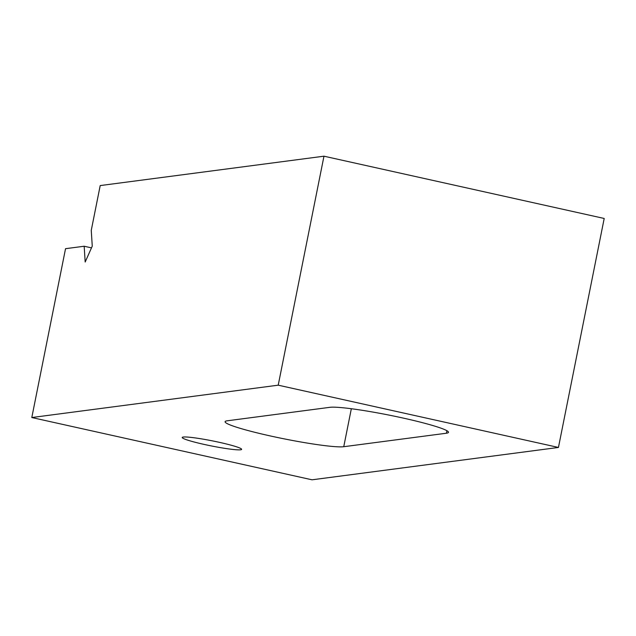 <?xml version="1.0" encoding="UTF-8"?>
<svg xmlns="http://www.w3.org/2000/svg" width="636" height="636" viewBox="0 0 636 636"><rect width="100%" height="100%" fill="white"/><g stroke="black" fill="none" stroke-linecap="round" stroke-linejoin="round"><path stroke-width="0.95" d="M204.196 444.429A30.29 2.584 11.3 0 1 182.373 437.282A30.29 2.584 11.3 0 1 219.659 442.402A30.29 2.584 11.3 0 1 241.561 449.111A30.29 2.584 11.3 0 1 204.196 444.429M269.759 435.819A61.549 5.255 -168.7 0 0 343.75 446.711L446.416 433.227A61.549 5.255 -168.7 0 0 448.491 432.337A61.549 5.255 -168.7 0 0 396.562 416.644A61.549 5.255 -168.7 0 0 329.846 407.326L227.171 420.809A61.549 5.255 -168.7 0 0 225.104 421.7A61.549 5.255 -168.7 0 0 269.759 435.819M31.8 417.534L65.54 248.684L84.175 246.243L85.176 262.032L92.26 246.132L91.258 230.343L100.202 185.577L323.97 156.194L604.2 218.466L558.448 447.45L312.03 479.806L31.8 417.534L278.218 385.178L558.448 447.45M84.175 246.243L91.489 247.865M323.97 156.194L278.218 385.178M351.334 408.733L343.75 446.711M446.925 430.715L446.416 433.227"/></g></svg>

